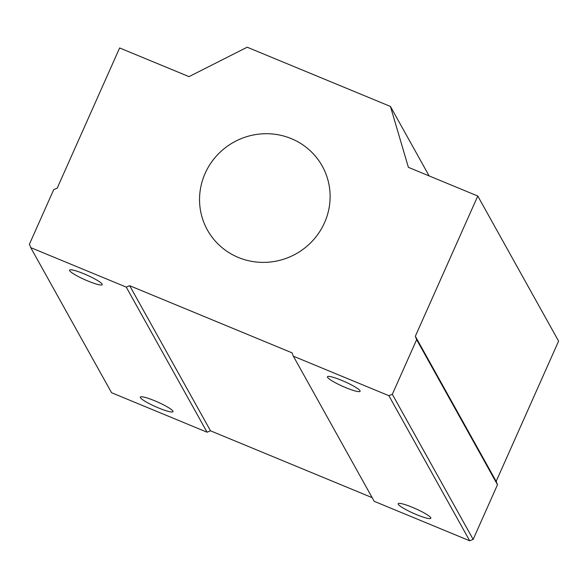 <?xml version="1.0" encoding="UTF-8"?>
<svg xmlns="http://www.w3.org/2000/svg" width="588" height="588" viewBox="0 0 588 588"><rect width="100%" height="100%" fill="white"/><g stroke="black" fill="none" stroke-linecap="round" stroke-linejoin="round"><path stroke-width="0.88" d="M430.747 517.705A17.875 2.536 -156 0 0 414.018 508.003A17.875 2.536 -156 0 0 398.186 503.718A17.875 2.536 -156 0 0 398.274 504.276A17.875 2.536 -156 0 0 415.01 513.978A17.875 2.536 -156 0 0 430.842 518.263A17.875 2.536 -156 0 0 430.747 517.705M360.018 390.741A17.875 2.536 -156 0 0 343.289 381.039A17.875 2.536 -156 0 0 327.457 376.761A17.875 2.536 -156 0 0 327.545 377.312A17.875 2.536 -156 0 0 344.281 387.014A17.875 2.536 -156 0 0 360.113 391.299A17.875 2.536 -156 0 0 360.018 390.741M172.887 411.093A17.875 2.536 -156 0 0 156.151 401.391A17.875 2.536 -156 0 0 140.319 397.106A17.875 2.536 -156 0 0 140.414 397.664A17.875 2.536 -156 0 0 157.143 407.359A17.875 2.536 -156 0 0 172.975 411.644A17.875 2.536 -156 0 0 172.887 411.093M102.158 284.129A17.875 2.536 -156 0 0 85.422 274.427A17.875 2.536 -156 0 0 69.59 270.142A17.875 2.536 -156 0 0 69.685 270.7A17.875 2.536 -156 0 0 86.421 280.395A17.875 2.536 -156 0 0 102.253 284.68A17.875 2.536 -156 0 0 102.158 284.129M205.139 173.372A65.709 63.916 150.9 0 1 262.241 133.836A65.709 63.916 150.9 0 1 322.239 166.073A65.709 63.916 150.9 0 1 324.525 222.727A65.709 63.916 150.9 0 1 267.422 262.263A65.709 63.916 150.9 0 1 207.424 230.026A65.709 63.916 150.9 0 1 205.139 173.372M390.432 106.443L408.388 167.337L477.772 196.024L415.326 336.262L416.657 339.629L392.321 394.298L388.874 395.687L293.368 356.203L292.038 352.837L129.683 285.709L126.236 287.098L30.73 247.614L29.4 244.248L53.743 189.579L57.183 188.189L119.629 47.951L189.005 76.631L247.173 47.209L390.432 106.443L429.137 175.915M30.73 247.614L111.558 392.718L207.064 432.202L126.236 287.098M129.683 285.709L210.511 430.813L207.064 432.202M372.16 497.646L210.511 430.813M293.368 356.203L374.196 501.307L469.702 540.791L388.874 395.687M392.321 394.298L473.149 539.402L469.702 540.791M416.657 339.629L497.492 484.733L473.149 539.402M415.326 336.262L496.162 481.366L497.492 484.733M477.772 196.024L558.6 341.128L496.162 481.366"/></g></svg>
